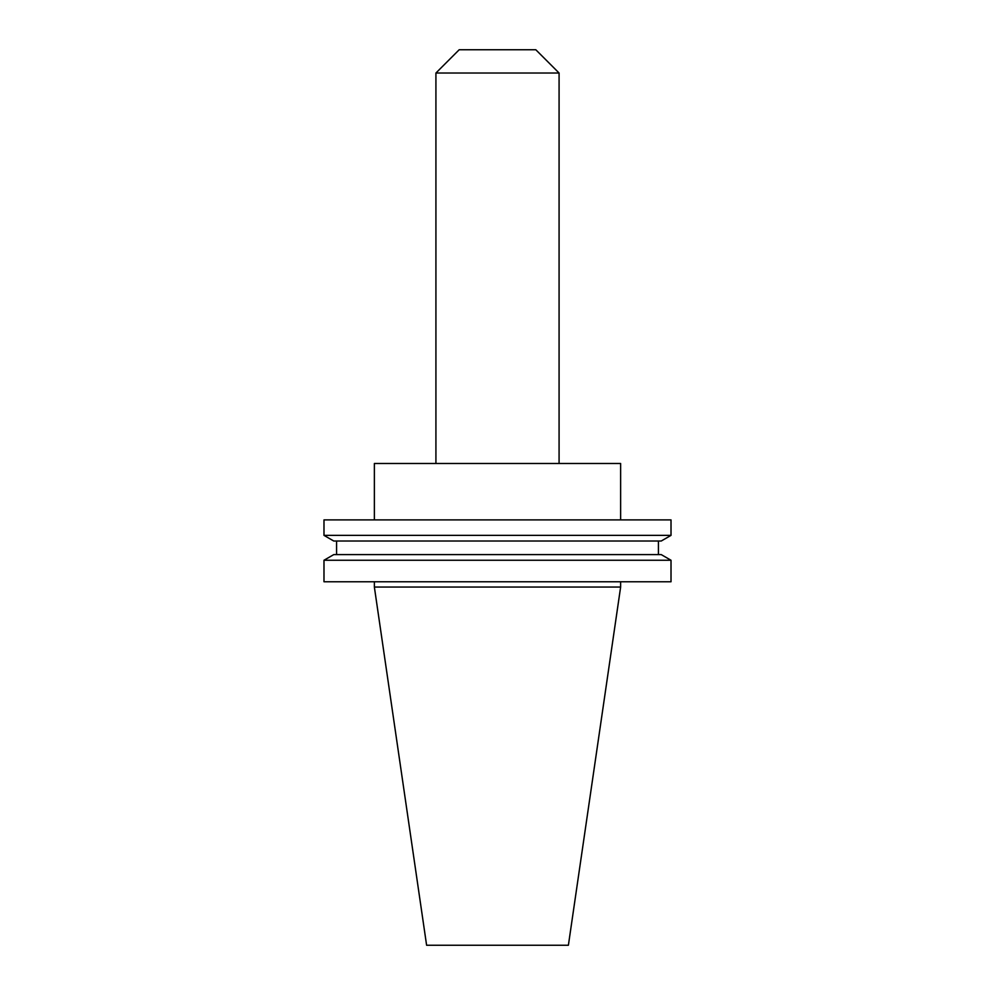 <?xml version="1.0" encoding="UTF-8"?>
<svg xmlns="http://www.w3.org/2000/svg" width="995" height="995" viewBox="0 0 995 995"><rect width="100%" height="100%" fill="white"/><g stroke="black" fill="none" stroke-linecap="round" stroke-linejoin="round"><path stroke-width="1.49" d="M435.922 73.021L559.078 73.021L535.808 49.75L459.192 49.75L435.922 73.021L435.922 463.483M559.078 73.021L559.078 463.483M374.369 581.764L374.369 587.05L620.631 587.05L620.631 581.764M671.016 560.247L323.984 560.247L323.984 581.764L671.016 581.764L671.016 560.247L661.227 554.601L333.773 554.601L323.984 560.247M336.571 541.019L336.571 554.601M658.429 541.019L658.429 554.601M661.227 541.019L333.773 541.019L323.984 535.372L671.016 535.372L661.227 541.019M671.016 535.372L671.016 519.887L323.984 519.887L323.984 535.372M620.631 519.887L620.631 463.483L374.369 463.483L374.369 519.887M620.631 587.05L568.394 945.25L426.606 945.25L374.369 587.05"/></g></svg>
